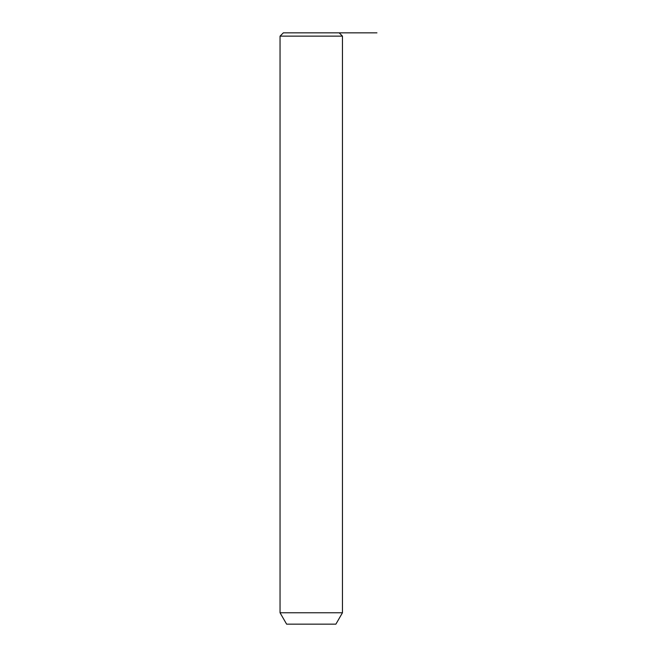 <?xml version="1.0" encoding="UTF-8"?>
<svg xmlns="http://www.w3.org/2000/svg" width="657" height="657" viewBox="0 0 657 657"><rect width="100%" height="100%" fill="white"/><g stroke="black" fill="none" stroke-linecap="round" stroke-linejoin="round"><path stroke-width="0.99" d="M283.331 32.85L339.176 32.85L342.461 36.135L280.046 36.135L283.331 32.85M342.461 612.767L335.891 624.15L286.616 624.15L280.046 612.767L342.461 612.767L342.461 36.135M321.224 32.85L376.954 32.85M280.046 612.767L280.046 36.135"/></g></svg>
